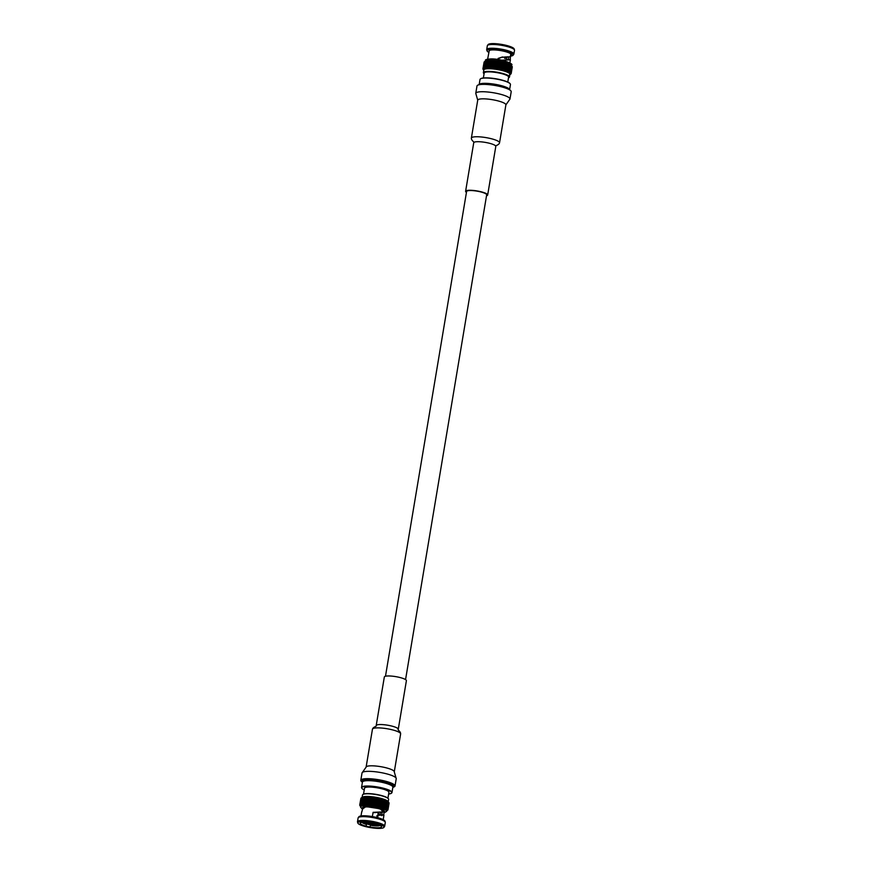 <?xml version="1.0" encoding="UTF-8"?>
<svg xmlns="http://www.w3.org/2000/svg" width="872" height="872" viewBox="0 0 872 872"><rect width="100%" height="100%" fill="white"/><g stroke="black" fill="none" stroke-linecap="round" stroke-linejoin="round"><path stroke-width="1.31" d="M405.556 679.604L486.674 194.838A10.181 2.049 -170.5 0 0 484.592 193.159A10.181 2.049 -170.5 0 0 473.55 190.685A10.181 2.049 -170.5 0 0 466.596 191.48L385.478 676.247M388.629 794.021A15.184 3.052 -170.5 0 0 391.266 793.313A15.184 3.052 -170.5 0 0 384.89 788.953A15.184 3.052 -170.5 0 0 367.57 786.326A15.184 3.052 -170.5 0 0 361.967 788.408A15.184 3.052 -170.5 0 0 364.224 789.934M361.88 788.266A15.434 3.107 9.5 0 1 361.76 788.135A15.434 3.107 9.5 0 1 361.542 787.449A15.434 3.107 9.5 0 1 367.461 786.01A15.434 3.107 9.5 0 1 383.702 788.31A15.434 3.107 9.5 0 1 391.975 792.539A15.434 3.107 9.5 0 1 391.55 793.117A15.434 3.107 9.5 0 1 391.397 793.215M362.305 782.489L362.36 782.566A15.838 3.183 9.5 0 1 362.305 782.489A15.838 3.183 9.5 0 1 362.076 781.792A15.838 3.183 9.5 0 1 368.148 780.32A15.838 3.183 9.5 0 1 390.067 784.418A15.838 3.183 9.5 0 1 393.316 787.024A15.838 3.183 9.5 0 1 392.869 787.612A15.838 3.183 9.5 0 1 392.792 787.656A15.587 3.128 -170.5 0 0 385.609 783.209A15.587 3.128 -170.5 0 0 368.257 780.625A15.587 3.128 -170.5 0 0 362.37 782.533M362.076 781.792L362.294 780.527A15.838 3.183 9.5 0 1 373.118 779.306A15.838 3.183 9.5 0 1 390.275 783.154A15.838 3.183 9.5 0 1 393.523 785.759L393.316 787.024M361.542 787.449L362.436 782.097A15.434 3.107 9.5 0 1 378.165 781.585A15.434 3.107 9.5 0 1 392.88 787.198L391.975 792.539M363.526 794.12L364.518 788.201A12.372 2.485 9.5 0 1 377.129 787.787A12.372 2.485 9.5 0 1 388.923 792.277L387.931 798.207M363.025 794.425A12.993 2.616 9.5 0 1 363.144 794.316A12.993 2.616 9.5 0 1 376.028 794.37A12.993 2.616 9.5 0 1 388.225 798.512A12.993 2.616 9.5 0 1 388.313 798.654M367.613 822.361A4.949 0.992 -170.5 0 0 375.243 823.549M376.584 824.029A6.834 1.373 9.5 0 1 375.472 824.073A6.834 1.373 9.5 0 1 365.848 822.231M378.982 824.847A8.044 1.613 9.5 0 1 378.699 825.01L377.816 824.291M364.736 822.198A6.987 1.406 9.5 0 0 365.532 822.667L364.616 823.146A8.044 1.613 9.5 0 1 363.319 822.22M365.052 823.146A7.488 1.504 9.5 0 1 363.82 822.198M371.963 823.8L371.755 825.01A8.044 1.613 9.5 0 1 365.226 823.408L365.313 822.885M371.755 825.01L371.679 824.879A7.488 1.504 9.5 0 1 365.662 823.408L365.226 823.408M365.662 823.408L366.131 822.917A6.987 1.406 9.5 0 0 371.701 824.291L371.679 824.879M372.736 825.141A8.044 1.613 -170.5 0 0 378.328 825.141L377.816 825.021A7.488 1.504 9.5 0 1 372.671 825.01L372.736 825.141M372.671 825.01L372.682 824.422A6.987 1.406 9.5 0 0 377.445 824.422L377.816 825.021M378.306 815.222L377.958 813.445M378.001 815.244L378.295 813.445L378.906 813.707L378.655 815.211M378.895 828.4A13.244 2.66 9.5 0 1 365.575 826.591A13.244 2.66 9.5 0 1 357.88 823.092A13.244 2.66 9.5 0 1 371.341 822.361A13.244 2.66 9.5 0 1 383.844 827.441A13.244 2.66 9.5 0 1 378.895 828.4M383.844 827.441L384.53 826.536A13.778 2.769 -170.5 0 0 384.661 826.264A13.778 2.769 -170.5 0 0 377.271 822.481A13.778 2.769 -170.5 0 0 362.763 820.432A13.778 2.769 -170.5 0 0 357.487 821.707A13.778 2.769 -170.5 0 0 357.509 822.013L357.88 823.092M357.487 821.707L358.12 817.925A13.778 2.769 9.5 0 1 358.25 817.642A13.778 2.769 9.5 0 1 363.395 816.639A13.778 2.769 9.5 0 1 377.249 818.525A13.778 2.769 9.5 0 1 385.271 822.165A13.778 2.769 9.5 0 1 385.293 822.47L384.661 826.264M366.087 826.176A10.802 2.169 9.5 0 1 360.55 822.797A10.802 2.169 9.5 0 1 372.104 822.983L375.723 823.789A10.802 2.169 9.5 0 1 381.413 826.285A10.802 2.169 9.5 0 1 369.706 826.983L366.087 826.176L366.414 824.389L366.087 826.176M369.706 826.983L370.883 824.868M380.127 825.359A9.298 1.875 9.5 0 1 370.796 825.359M366.502 823.855L366.414 824.389A9.298 1.875 9.5 0 1 362.065 822.34M385.271 822.165L384.912 821.086A13.244 2.66 -170.5 0 0 377.205 817.587A13.244 2.66 -170.5 0 0 363.886 815.778A13.244 2.66 -170.5 0 0 358.937 816.748L358.25 817.642M373.02 812.726L384.552 811.788C383.887 811.363 383.233 818.699 383.963 815.037L378.11 815.222L377.696 817.718M382.601 811.461C382.045 811.058 381.337 818.1 382.012 814.753L379.614 815.2M378.11 815.222L377.096 815.407L376.759 817.478M382.012 814.753L383.963 815.037L383.222 819.68M372.366 816.584L373.085 812.333L381.707 811.974M361.782 811.734L361.738 811.723C361.509 813.75 363.395 805.913 362.305 808.093L362.447 807.755M362.599 808.148L362.534 809.663M360.986 815.963L361.738 811.723M384.563 811.679L384.552 811.788A11.282 2.267 -170.5 0 0 384.563 811.679A11.282 2.267 -170.5 0 0 378.513 808.584A11.282 2.267 -170.5 0 0 366.643 806.905A11.282 2.267 -170.5 0 0 362.327 807.963A11.282 2.267 -170.5 0 0 362.316 807.995M359.994 805.663A14.323 2.878 9.5 0 1 359.962 805.63A14.323 2.878 9.5 0 1 359.94 805.608L359.776 805.336A14.323 2.878 9.5 0 1 359.755 805.27L360.637 806.306L359.722 805.019A14.323 2.878 9.5 0 1 359.733 804.965L360.67 806.033L359.82 804.725A14.323 2.878 9.5 0 1 359.853 804.682L360.845 805.772L360.071 804.464A14.323 2.878 9.5 0 1 360.136 804.42L361.15 805.554L360.474 804.235A14.323 2.878 9.5 0 1 360.561 804.202L361.608 805.357L361.03 804.038A14.323 2.878 9.5 0 1 361.139 804.006L362.196 805.194L361.717 803.886A14.323 2.878 9.5 0 1 361.847 803.853L362.905 805.074L362.545 803.755A14.323 2.878 9.5 0 1 362.698 803.744L363.733 804.976L363.493 803.679A14.323 2.878 9.5 0 1 363.668 803.668L364.67 804.921L364.55 803.635A14.323 2.878 9.5 0 1 364.747 803.635L365.706 804.911L365.717 803.635A14.323 2.878 9.5 0 1 365.924 803.635L366.829 804.921L366.97 803.668A14.323 2.878 9.5 0 1 367.188 803.679L368.038 804.987L368.289 803.744A14.323 2.878 9.5 0 1 368.529 803.766L369.292 805.074L369.684 803.864A14.323 2.878 9.5 0 1 369.924 803.886L370.611 805.205L371.112 804.017A14.323 2.878 9.5 0 1 371.374 804.049L371.952 805.368L372.584 804.213A14.323 2.878 9.5 0 1 372.835 804.246L373.314 805.564L374.055 804.442A14.323 2.878 9.5 0 1 374.317 804.485L374.677 805.793L375.538 804.693A14.323 2.878 9.5 0 1 375.788 804.747L376.039 806.044L376.998 804.976A14.323 2.878 9.5 0 1 377.249 805.03L377.369 806.328L378.415 805.292A14.323 2.878 9.5 0 1 378.666 805.347L378.655 806.622L379.789 805.63A14.323 2.878 9.5 0 1 380.029 805.684L379.898 806.938L381.108 805.979A14.323 2.878 9.5 0 1 381.326 806.044L381.064 807.276L382.328 806.349A14.323 2.878 9.5 0 1 382.536 806.415L382.154 807.625L383.473 806.72A14.323 2.878 9.5 0 1 383.658 806.785L383.146 807.973L384.498 807.112A14.323 2.878 9.5 0 1 384.672 807.178L384.04 808.333L385.413 807.494A14.323 2.878 9.5 0 1 385.566 807.559L384.814 808.693L386.209 807.875A14.323 2.878 9.5 0 1 386.329 807.952L385.468 809.042L386.863 808.257A14.323 2.878 9.5 0 1 386.961 808.322L386.002 809.39L387.364 808.627A14.323 2.878 9.5 0 1 387.441 808.693L386.394 809.717L387.735 808.987A14.323 2.878 9.5 0 1 387.778 809.042L386.645 810.044L387.942 809.314A14.323 2.878 9.5 0 1 387.964 809.38L386.754 810.339L387.996 809.63A14.323 2.878 9.5 0 1 387.996 809.685L386.721 810.611A13.244 2.66 -170.5 0 0 386.754 810.513A13.244 2.66 -170.5 0 0 386.754 810.339A13.244 2.66 -170.5 0 0 386.645 810.044A13.244 2.66 -170.5 0 0 386.394 809.717A13.244 2.66 -170.5 0 0 386.002 809.39A13.244 2.66 -170.5 0 0 385.468 809.042A13.244 2.66 -170.5 0 0 384.814 808.693A13.244 2.66 -170.5 0 0 384.04 808.333A13.244 2.66 -170.5 0 0 383.146 807.973A13.244 2.66 -170.5 0 0 382.154 807.625A13.244 2.66 -170.5 0 0 381.064 807.276A13.244 2.66 -170.5 0 0 379.898 806.938A13.244 2.66 -170.5 0 0 378.655 806.622A13.244 2.66 -170.5 0 0 377.369 806.328A13.244 2.66 -170.5 0 0 376.039 806.044A13.244 2.66 -170.5 0 0 374.677 805.793A13.244 2.66 -170.5 0 0 373.314 805.564A13.244 2.66 -170.5 0 0 371.952 805.368A13.244 2.66 -170.5 0 0 370.611 805.205A13.244 2.66 -170.5 0 0 369.292 805.074A13.244 2.66 -170.5 0 0 368.038 804.987A13.244 2.66 -170.5 0 0 366.829 804.921A13.244 2.66 -170.5 0 0 365.706 804.911A13.244 2.66 -170.5 0 0 364.67 804.921A13.244 2.66 -170.5 0 0 363.733 804.976A13.244 2.66 -170.5 0 0 362.905 805.074A13.244 2.66 -170.5 0 0 362.196 805.194A13.244 2.66 -170.5 0 0 361.608 805.357A13.244 2.66 -170.5 0 0 361.15 805.554A13.244 2.66 -170.5 0 0 360.845 805.772A13.244 2.66 -170.5 0 0 360.67 806.033A13.244 2.66 -170.5 0 0 360.637 806.142L360.485 807.014A13.244 2.66 9.5 0 1 365.564 805.783A13.244 2.66 9.5 0 1 379.505 807.745A13.244 2.66 9.5 0 1 386.612 811.385L384.04 812.878M386.721 810.611L387.898 809.924A14.323 2.878 9.5 0 1 387.866 809.968L387.648 810.186A14.323 2.878 9.5 0 1 387.593 810.23L386.71 810.797M387.593 810.23L386.231 811.091M362.37 797.215A13.244 2.66 9.5 0 1 362.458 797.161A13.244 2.66 9.5 0 1 362.567 797.095A13.244 2.66 9.5 0 1 363.025 796.899A13.244 2.66 9.5 0 1 363.613 796.736A13.244 2.66 9.5 0 1 364.322 796.605A13.244 2.66 9.5 0 1 365.15 796.518A13.244 2.66 9.5 0 1 366.087 796.463L364.747 797.204L363.668 803.668M364.747 797.204A14.323 2.878 -170.5 0 0 364.572 797.215L363.493 803.679M362.698 803.744L363.777 797.281L365.15 796.518L364.572 797.215M363.777 797.281A14.323 2.878 -170.5 0 0 363.624 797.291L362.545 803.755M361.847 803.853L362.937 797.389L364.322 796.605L363.624 797.291M362.937 797.389A14.323 2.878 -170.5 0 0 362.796 797.422L361.717 803.886M361.139 804.006L362.218 797.542L363.613 796.736L362.796 797.422M362.218 797.542A14.323 2.878 -170.5 0 0 362.109 797.575L361.03 804.038M360.561 804.202L361.64 797.738L363.025 796.899L362.109 797.575M361.64 797.738A14.323 2.878 -170.5 0 0 361.564 797.771L360.474 804.235M360.071 804.464L361.161 798A14.323 2.878 -170.5 0 1 361.215 797.956L362.567 797.095L361.215 797.956L360.136 804.42M361.15 798.076L359.853 804.682M360.943 798.218A14.323 2.878 -170.5 0 0 360.899 798.262L359.82 804.725M360.877 798.458L359.733 804.965M387.996 809.685L389.076 803.221A14.323 2.878 -170.5 0 0 389.076 803.167L389.021 803.079M387.996 809.63L389.076 803.167M387.964 809.38L389.043 802.905A14.323 2.878 -170.5 0 0 389.021 802.85L388.858 802.622M387.942 809.314L389.021 802.85M387.778 809.042L388.858 802.578L388.062 801.575A13.244 2.66 9.5 0 0 387.953 801.433L388.847 802.556A14.323 2.878 -170.5 0 0 388.847 802.556A14.323 2.878 -170.5 0 0 388.814 802.513L387.811 801.259A13.244 2.66 9.5 0 1 387.953 801.433M387.735 808.987L388.814 802.513M387.441 808.693L388.52 802.229L387.811 801.259A13.244 2.66 9.5 0 0 387.419 800.932L388.454 802.164L387.364 808.627M386.961 808.322L388.04 801.859L387.419 800.932A13.244 2.66 9.5 0 0 386.885 800.583L387.942 801.793L386.863 808.257M386.329 807.952L387.408 801.477L386.885 800.583A13.244 2.66 9.5 0 0 386.231 800.234L387.288 801.412L386.209 807.875M385.566 807.559L386.231 800.234A13.244 2.66 9.5 0 0 385.457 799.875L386.492 801.03L385.413 807.494M384.672 807.178L385.457 799.875A13.244 2.66 9.5 0 0 384.563 799.515L385.588 800.649L384.498 807.112M383.658 806.785L384.563 799.515A13.244 2.66 9.5 0 0 383.571 799.166L384.552 800.256L383.473 806.72M382.536 806.415L383.571 799.166A13.244 2.66 9.5 0 0 382.481 798.817L383.418 799.886L382.328 806.349M381.326 806.044L382.481 798.817A13.244 2.66 9.5 0 0 381.315 798.48L382.187 799.515L381.108 805.979M379.898 806.938L381.108 799.221A14.323 2.878 -170.5 0 0 380.879 799.166L380.072 798.163A13.244 2.66 9.5 0 1 381.315 798.48M380.029 805.684L381.108 799.221M379.789 805.63L380.879 799.166M378.655 806.622L379.745 798.883A14.323 2.878 -170.5 0 0 379.505 798.828L378.786 797.858A13.244 2.66 9.5 0 1 380.072 798.163M378.666 805.347L379.745 798.883M378.415 805.292L379.505 798.828M377.369 806.328L378.328 798.567A14.323 2.878 -170.5 0 0 378.077 798.512L377.456 797.586A13.244 2.66 9.5 0 1 378.786 797.858M377.249 805.03L378.328 798.567M376.998 804.976L378.077 798.512M376.039 806.044L376.878 798.272A14.323 2.878 -170.5 0 0 376.617 798.229L376.094 797.335A13.244 2.66 9.5 0 1 377.456 797.586M375.788 804.747L376.878 798.272M375.538 804.693L376.617 798.229M374.677 805.793L376.094 797.335L375.396 798.011A14.323 2.878 -170.5 0 0 375.145 797.978L374.731 797.106A13.244 2.66 9.5 0 1 376.094 797.335M374.317 804.485L375.396 798.011M374.055 804.442L375.145 797.978M373.314 805.564L374.731 797.106L373.925 797.782A14.323 2.878 -170.5 0 0 373.663 797.749L373.369 796.91A13.244 2.66 9.5 0 1 374.731 797.106M372.835 804.246L373.925 797.782M372.584 804.213L373.663 797.749M371.952 805.368L373.369 796.91L372.453 797.586A14.323 2.878 -170.5 0 0 372.202 797.553L372.017 796.746A13.244 2.66 9.5 0 1 373.369 796.91M371.374 804.049L372.453 797.586M371.112 804.017L372.202 797.553M370.611 805.205L372.017 796.746L371.014 797.422A14.323 2.878 -170.5 0 0 370.764 797.4L370.709 796.616A13.244 2.66 9.5 0 1 372.017 796.746M369.924 803.886L371.014 797.422M369.684 803.864L370.764 797.4M369.292 805.074L370.709 796.616L369.608 797.302A14.323 2.878 -170.5 0 0 369.379 797.281L369.445 796.518A13.244 2.66 9.5 0 1 370.709 796.616M368.529 803.766L369.608 797.302M368.289 803.744L369.379 797.281M368.038 804.987L369.445 796.518L368.267 797.215A14.323 2.878 -170.5 0 0 368.049 797.204L368.246 796.463A13.244 2.66 9.5 0 1 369.445 796.518M367.188 803.679L368.267 797.215M366.97 803.668L368.049 797.204M365.924 803.635L367.003 797.172L368.246 796.463A13.244 2.66 9.5 0 0 367.123 796.441L365.826 797.172L364.747 803.635M365.717 803.635L367.123 796.441A13.244 2.66 9.5 0 0 366.087 796.463L364.55 803.635M388.214 801.76L388.618 799.373A13.244 2.66 -170.5 0 0 388.432 798.796A13.244 2.66 -170.5 0 0 375.995 794.566A13.244 2.66 -170.5 0 0 362.872 794.512A13.244 2.66 -170.5 0 0 362.501 795.002L362.098 797.389M362.076 781.944A17.342 3.488 9.5 0 1 360.801 780.287A17.342 3.488 9.5 0 1 378.481 779.71A17.342 3.488 9.5 0 1 395.016 786.01A17.342 3.488 9.5 0 1 393.272 787.165M384.334 676.999A11.183 2.245 9.5 0 1 395.735 676.628A11.183 2.245 9.5 0 1 406.396 680.694L398.264 729.254A11.183 2.245 9.5 0 0 387.604 725.199A11.183 2.245 9.5 0 0 376.203 725.569L384.334 676.999M480.603 78.785A15.184 3.052 9.5 0 1 480.734 78.687A15.184 3.052 9.5 0 1 495.787 78.753A15.184 3.052 9.5 0 1 510.033 83.592A15.184 3.052 9.5 0 1 510.12 83.734M509.64 89.434L510.458 84.551A15.434 3.107 -170.5 0 0 510.24 83.865A15.434 3.107 -170.5 0 0 485.933 78.022A15.434 3.107 -170.5 0 0 480.45 78.883A15.434 3.107 -170.5 0 0 480.025 79.461L479.208 84.344M479.284 84.301A15.587 3.128 9.5 0 1 479.404 84.203A15.587 3.128 9.5 0 1 494.86 84.257A15.587 3.128 9.5 0 1 509.488 89.238A15.587 3.128 9.5 0 1 509.586 89.369M509.924 90.056A15.838 3.183 -170.5 0 0 509.695 89.511A15.838 3.183 -170.5 0 0 506.676 87.603A15.838 3.183 -170.5 0 0 491.067 83.919A15.838 3.183 -170.5 0 0 479.131 84.388A15.838 3.183 -170.5 0 0 478.728 84.835M483.371 77.979L484.2 73.008A12.372 2.485 9.5 0 1 488.941 71.864A12.372 2.485 9.5 0 1 501.967 73.706A12.372 2.485 9.5 0 1 508.605 77.096L507.777 82.066M508.474 77.881A12.993 2.616 -170.5 0 0 508.856 77.684A12.993 2.616 -170.5 0 0 496.833 72.474A12.993 2.616 -170.5 0 0 483.775 73.488A12.993 2.616 -170.5 0 0 484.069 73.793M505.542 56.942L505.27 58.566L505.193 56.963M504.67 58.304L505.27 58.566L504.888 56.985M514.491 49.987L514.12 48.908A13.244 2.66 -170.5 0 0 506.425 45.409A13.244 2.66 -170.5 0 0 493.105 43.6A13.244 2.66 -170.5 0 0 488.157 44.559L487.47 45.464A13.778 2.769 9.5 0 1 492.615 44.461A13.778 2.769 9.5 0 1 506.469 46.336A13.778 2.769 9.5 0 1 514.491 49.987A13.778 2.769 9.5 0 1 514.513 50.293L513.88 54.075A13.778 2.769 -170.5 0 0 500.746 49.072A13.778 2.769 -170.5 0 0 486.707 49.53A13.778 2.769 -170.5 0 0 486.729 49.835L487.088 50.914A13.244 2.66 9.5 0 1 500.561 50.173A13.244 2.66 9.5 0 1 513.063 55.252A13.244 2.66 9.5 0 1 510.818 56.07M486.707 49.53L487.339 45.736A13.778 2.769 9.5 0 1 487.47 45.464M513.063 55.252L513.75 54.358A13.778 2.769 -170.5 0 0 513.88 54.075M488.952 52.407A13.244 2.66 9.5 0 1 487.088 50.914M489.116 51.394L489.214 50.805M510.763 54.075L511.602 54.598L510.643 54.805M508.714 56.833L508.431 59.514L505.978 60.059M498.195 58.664L501.945 57.258L510.305 56.789L510.796 53.868A11.282 2.267 -170.5 0 0 499.743 50.445A11.282 2.267 -170.5 0 0 489.257 50.565L487.622 59.187M501.945 57.258L508.071 56.844M499.089 59.71L498.108 58.413L502.545 56.974M508.311 59.285L510.382 59.841L501.629 60.201M510.611 54.969L510.218 59.678M489.279 60.277A13.244 2.66 9.5 0 1 490.315 60.266A13.244 2.66 9.5 0 1 491.448 60.277A13.244 2.66 9.5 0 1 492.647 60.342A13.244 2.66 9.5 0 1 493.912 60.43A13.244 2.66 9.5 0 1 495.22 60.56A13.244 2.66 9.5 0 1 496.56 60.724A13.244 2.66 9.5 0 1 497.923 60.92A13.244 2.66 9.5 0 1 499.296 61.149A13.244 2.66 9.5 0 1 500.648 61.4A13.244 2.66 9.5 0 1 501.978 61.672A13.244 2.66 9.5 0 1 503.264 61.977A13.244 2.66 9.5 0 1 504.507 62.294A13.244 2.66 9.5 0 1 505.673 62.631A13.244 2.66 9.5 0 1 506.763 62.98A13.244 2.66 9.5 0 1 507.755 63.329A13.244 2.66 9.5 0 1 508.649 63.689A13.244 2.66 9.5 0 1 509.422 64.048A13.244 2.66 9.5 0 1 510.087 64.397A13.244 2.66 9.5 0 1 510.611 64.746A13.244 2.66 9.5 0 1 511.003 65.073A13.244 2.66 9.5 0 1 511.156 65.247A13.244 2.66 9.5 0 1 511.243 65.378L512.06 66.392A14.323 2.878 -170.5 0 0 512.038 66.37A14.323 2.878 -170.5 0 0 512.006 66.337L511.722 66.043A14.323 2.878 -170.5 0 0 511.646 65.978L511.232 65.672A14.323 2.878 -170.5 0 0 511.134 65.607L510.6 65.302A14.323 2.878 -170.5 0 0 510.48 65.226L509.422 64.048L509.837 64.91A14.323 2.878 -170.5 0 0 509.695 64.844L508.649 63.689L508.943 64.528A14.323 2.878 -170.5 0 0 508.779 64.463L507.755 63.329L507.929 64.136A14.323 2.878 -170.5 0 0 507.744 64.07L506.763 62.98L506.817 63.765A14.323 2.878 -170.5 0 0 506.61 63.7L505.673 62.631L505.597 63.394A14.323 2.878 -170.5 0 0 505.379 63.329L504.507 62.294L504.299 63.035A14.323 2.878 -170.5 0 0 504.071 62.98L503.264 61.977L502.937 62.697A14.323 2.878 -170.5 0 0 502.697 62.642L501.978 61.672L501.52 62.381A14.323 2.878 -170.5 0 0 501.269 62.326L500.648 61.4L500.07 62.097A14.323 2.878 -170.5 0 0 499.809 62.043L499.296 61.149L498.599 61.836A14.323 2.878 -170.5 0 0 498.337 61.792L497.923 60.92L497.116 61.596A14.323 2.878 -170.5 0 0 496.855 61.563L496.56 60.724L495.645 61.4A14.323 2.878 -170.5 0 0 495.394 61.367L495.22 60.56L494.206 61.236A14.323 2.878 -170.5 0 0 493.955 61.214L493.912 60.43L492.811 61.116A14.323 2.878 -170.5 0 0 492.571 61.095L492.647 60.342L491.47 61.029A14.323 2.878 -170.5 0 0 491.241 61.018L491.448 60.277L490.206 60.986A14.323 2.878 -170.5 0 0 489.988 60.986L490.315 60.266L489.018 60.986A14.323 2.878 -170.5 0 0 488.821 60.986L489.279 60.277L487.939 61.018A14.323 2.878 -170.5 0 0 487.764 61.029L488.342 60.332A13.244 2.66 9.5 0 1 489.279 60.277M485.562 61.029A13.244 2.66 9.5 0 1 485.65 60.975A13.244 2.66 9.5 0 1 485.769 60.909A13.244 2.66 9.5 0 1 486.216 60.713A13.244 2.66 9.5 0 1 486.805 60.55A13.244 2.66 9.5 0 1 487.513 60.43A13.244 2.66 9.5 0 1 488.342 60.332L486.979 61.095A14.323 2.878 -170.5 0 0 486.816 61.105L487.513 60.43L486.129 61.204A14.323 2.878 -170.5 0 0 485.998 61.236L485.41 61.356A14.323 2.878 -170.5 0 0 485.301 61.389L484.843 61.552A14.323 2.878 -170.5 0 0 484.756 61.585L484.407 61.77A14.323 2.878 -170.5 0 0 484.352 61.814L483.273 68.278A14.323 2.878 9.5 0 1 483.328 68.245L484.407 61.77L485.65 60.975M484.069 62.272L482.925 68.779A14.323 2.878 9.5 0 0 482.925 68.834L482.979 68.921M484.342 61.89L484.134 62.032A14.323 2.878 -170.5 0 0 484.102 62.076L483.023 68.539A14.323 2.878 9.5 0 1 483.055 68.496L484.134 62.032M512.224 66.664L511.134 73.139A14.323 2.878 9.5 0 1 511.156 73.194L512.245 66.73A14.323 2.878 -170.5 0 0 512.224 66.664L512.049 66.436M512.278 66.981L511.199 73.444A14.323 2.878 9.5 0 1 511.188 73.499L512.267 67.035A14.323 2.878 -170.5 0 0 512.278 66.981L512.213 66.893M483.786 70.24L483.153 69.444A14.323 2.878 9.5 0 1 483.143 69.422L482.979 69.15A14.323 2.878 9.5 0 1 482.957 69.095M483.328 68.245L484.352 69.368L483.677 68.049A14.323 2.878 9.5 0 1 483.753 68.016L484.799 69.171L484.222 67.853A14.323 2.878 9.5 0 1 484.331 67.831L485.388 69.008L484.908 67.7A14.323 2.878 9.5 0 1 485.05 67.678L486.096 68.888L485.737 67.58A14.323 2.878 9.5 0 1 485.889 67.558L486.925 68.79L486.685 67.493A14.323 2.878 9.5 0 1 486.859 67.482L487.862 68.735A13.244 2.66 -170.5 0 0 486.925 68.79A13.244 2.66 -170.5 0 0 486.096 68.888A13.244 2.66 -170.5 0 0 485.388 69.008A13.244 2.66 -170.5 0 0 484.799 69.171A13.244 2.66 -170.5 0 0 484.352 69.368A13.244 2.66 -170.5 0 0 484.036 69.597A13.244 2.66 -170.5 0 0 483.862 69.847L482.925 68.779M483.688 73.346A13.244 2.66 9.5 0 1 483.568 73.204A13.244 2.66 9.5 0 1 483.382 72.627L483.829 69.956A13.244 2.66 -170.5 0 1 483.862 69.847L483.023 68.539M483.273 68.278L484.036 69.597L483.055 68.496M483.677 68.049L484.756 61.585M483.753 68.016L484.843 61.552M484.222 67.853L485.301 61.389M484.331 67.831L485.41 61.356M484.908 67.7L485.998 61.236M485.05 67.678L486.129 61.204M485.737 67.58L486.816 61.105M485.889 67.558L486.979 61.095M486.685 67.493L487.764 61.029M486.859 67.482L487.939 61.018M489.988 60.986L488.909 68.725A13.244 2.66 9.5 0 0 487.862 68.735L488.821 60.986M487.742 67.449A14.323 2.878 9.5 0 1 487.939 67.449L489.018 60.986M490.206 60.986L489.116 67.449L490.031 68.746A13.244 2.66 -170.5 0 0 488.909 68.725L487.939 67.449M491.241 61.018L490.031 68.746A13.244 2.66 -170.5 0 1 491.23 68.801L490.391 67.493L491.47 61.029M492.647 60.342L491.492 67.569A14.323 2.878 9.5 0 1 491.721 67.58L492.495 68.888A13.244 2.66 -170.5 0 0 491.23 68.801M492.571 61.095L491.492 67.569M492.811 61.116L491.721 67.58M493.912 60.43L492.876 67.678A14.323 2.878 9.5 0 1 493.127 67.7L493.803 69.019A13.244 2.66 -170.5 0 0 492.495 68.888M493.955 61.214L492.876 67.678M494.206 61.236L493.127 67.7M495.22 60.56L494.315 67.842A14.323 2.878 9.5 0 1 494.566 67.863L495.143 69.182A13.244 2.66 -170.5 0 0 493.803 69.019M495.394 61.367L494.315 67.842M495.645 61.4L494.566 67.863M496.56 60.724L495.776 68.027A14.323 2.878 9.5 0 1 496.037 68.06L496.506 69.379A13.244 2.66 -170.5 0 0 495.143 69.182M496.855 61.563L495.776 68.027M497.116 61.596L496.037 68.06M497.923 60.92L496.506 69.379L497.258 68.256A14.323 2.878 9.5 0 1 497.509 68.299L497.879 69.607A13.244 2.66 -170.5 0 0 496.506 69.379M498.337 61.792L497.258 68.256M498.599 61.836L497.509 68.299M499.296 61.149L497.879 69.607L498.73 68.507A14.323 2.878 9.5 0 1 498.991 68.561L499.231 69.858A13.244 2.66 -170.5 0 0 497.879 69.607M499.809 62.043L498.73 68.507M500.07 62.097L498.991 68.561M500.648 61.4L499.231 69.858L500.19 68.801A14.323 2.878 9.5 0 1 500.441 68.844L500.561 70.141A13.244 2.66 -170.5 0 0 499.231 69.858M501.269 62.326L500.19 68.801M501.52 62.381L500.441 68.844M501.978 61.672L500.561 70.141L501.618 69.106A14.323 2.878 9.5 0 1 501.858 69.161L501.858 70.436A13.244 2.66 -170.5 0 0 500.561 70.141M502.697 62.642L501.618 69.106M502.937 62.697L501.858 69.161M503.264 61.977L501.858 70.436L502.991 69.444A14.323 2.878 9.5 0 1 503.22 69.498L503.09 70.763A13.244 2.66 -170.5 0 0 501.858 70.436M504.071 62.98L502.991 69.444M504.299 63.035L503.22 69.498M504.507 62.294L503.09 70.763L504.299 69.793A14.323 2.878 9.5 0 1 504.517 69.858L504.256 71.09A13.244 2.66 -170.5 0 0 503.09 70.763M505.379 63.329L504.299 69.793M505.597 63.394L504.517 69.858M506.61 63.7L505.531 70.163L504.256 71.09A13.244 2.66 -170.5 0 1 505.346 71.439L506.817 63.765M507.744 64.07L506.665 70.545L505.346 71.439A13.244 2.66 -170.5 0 1 506.338 71.787L507.929 64.136M508.779 64.463L507.7 70.926L506.338 71.787A13.244 2.66 -170.5 0 1 507.232 72.147L508.943 64.528M509.695 64.844L508.616 71.308L507.232 72.147A13.244 2.66 -170.5 0 1 508.005 72.507L509.837 64.91M510.48 65.226L509.401 71.7L508.005 72.507A13.244 2.66 -170.5 0 1 508.67 72.856L509.521 71.766L510.6 65.302M511.134 65.607L510.055 72.071L508.67 72.856A13.244 2.66 -170.5 0 1 509.194 73.204L510.153 72.136L511.232 65.672M511.646 65.978L510.567 72.441L509.194 73.204A13.244 2.66 -170.5 0 1 509.586 73.531L510.632 72.507L511.722 66.043M512.006 66.337L510.927 72.801L509.586 73.531A13.244 2.66 -170.5 0 1 509.837 73.858L510.97 72.856L512.06 66.392M511.134 73.139L509.837 73.858A13.244 2.66 -170.5 0 1 509.946 74.153L511.156 73.194M511.199 73.444L509.946 74.153A13.244 2.66 -170.5 0 1 509.946 74.327A13.244 2.66 -170.5 0 1 509.924 74.436L511.188 73.499M511.123 73.542L509.924 74.436M511.101 73.739A14.323 2.878 9.5 0 1 511.057 73.782L510.839 74A14.323 2.878 9.5 0 1 510.785 74.044L509.902 74.611M510.785 74.044L509.433 74.905M483.382 72.627A13.244 2.66 9.5 0 1 488.462 71.395A13.244 2.66 9.5 0 1 502.403 73.368A13.244 2.66 9.5 0 1 509.499 76.998A13.244 2.66 9.5 0 1 509.128 77.488A13.244 2.66 9.5 0 1 508.976 77.575M475.763 93.326A17.342 3.488 -170.5 0 1 493.443 92.759A17.342 3.488 -170.5 0 1 509.967 99.059L511.199 91.713A17.342 3.488 -170.5 0 0 494.664 85.412A17.342 3.488 -170.5 0 0 476.984 85.99L475.763 93.326L477.725 100.149L471.371 138.081C471.272 140.763 474.771 142.027 473.736 142.746L465.604 191.306A11.183 2.245 -170.5 0 0 466.444 192.396M486.522 195.753A11.183 2.245 -170.5 0 0 487.666 195.001A11.183 2.245 -170.5 0 0 477.006 190.935A11.183 2.245 -170.5 0 0 465.604 191.306M362.349 809.129L365.935 806.611L380.257 808.802L384.072 812.791M360.801 780.287L362.033 772.941A17.342 3.488 9.5 0 1 379.712 772.374A17.342 3.488 9.5 0 1 396.237 778.674L394.275 771.851L400.63 733.919C400.728 731.237 397.229 729.973 398.264 729.254M362.033 772.941L366.109 767.131A14.279 2.867 9.5 0 1 380.672 766.662A14.279 2.867 9.5 0 1 394.275 771.851M366.109 767.131L372.453 729.21A14.279 2.867 9.5 0 1 387.015 728.73A14.279 2.867 9.5 0 1 400.63 733.93M510.774 63.885L501.313 60.157L491.056 58.969M490.467 59.383A13.244 2.66 -170.5 0 0 485.388 60.615C484.996 59.678 486.827 59.122 490.892 58.936C500.942 58.533 514.556 64.147 511.515 64.986A13.244 2.66 -170.5 0 0 504.408 61.356A13.244 2.66 -170.5 0 0 490.467 59.383M509.967 99.059L505.891 104.869A14.279 2.867 -170.5 0 0 492.288 99.681A14.279 2.867 -170.5 0 0 477.725 100.149M505.891 104.869L499.547 142.79C498.762 145.362 495.056 145.417 495.797 146.431A11.183 2.245 -170.5 0 0 485.137 142.365A11.183 2.245 -170.5 0 0 473.736 142.746M499.547 142.79A14.279 2.867 -170.5 0 0 485.933 137.602A14.279 2.867 -170.5 0 0 471.371 138.081M370.774 822.416L371.864 822.601M380.606 812.006L380.083 815.157M362.381 809.227L360.485 807.014M386.754 810.513L386.612 811.385M360.583 806.426L359.962 805.63M362.458 797.161L361.531 797.749M395.016 786.01L396.237 778.674M372.453 729.21C373.238 726.638 376.944 726.583 376.203 725.569M506.447 60.015L506.97 56.865M509.869 62.904L510.382 59.841M511.417 65.574L511.515 64.986M485.29 61.204L485.388 60.615M511.156 65.247L512.038 66.37M509.499 76.998L509.946 74.327M495.797 146.431L487.666 195.001"/></g></svg>
